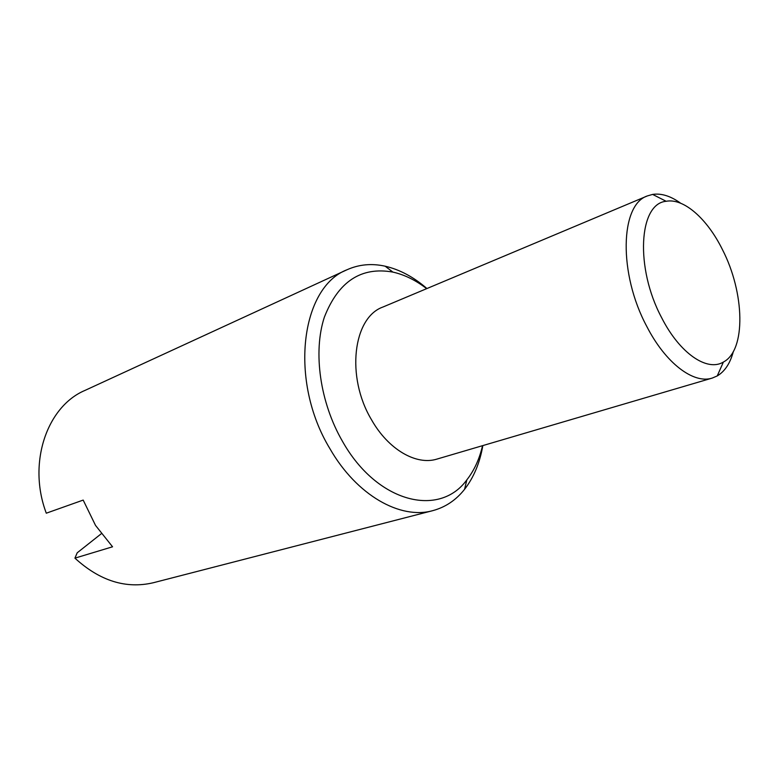 <?xml version="1.0" encoding="UTF-8"?>
<svg xmlns="http://www.w3.org/2000/svg" width="779" height="779" viewBox="0 0 779 779"><rect width="100%" height="100%" fill="white"/><g stroke="black" fill="none" stroke-linecap="round" stroke-linejoin="round"><path stroke-width="1.17" d="M482.552 445.666C479.426 459.104 474.187 470.497 466.845 479.845C439.502 517.782 377.192 503.01 342.565 441.479C319.974 402.568 312.895 352.001 324.376 317.141C338.368 281.453 361.203 266.437 392.889 272.095C404.486 274.705 415.743 280.226 426.658 288.658M482.844 445.588C479.825 462.93 473.729 477.508 464.566 489.319C455.997 500.137 445.403 507.246 432.783 510.644C400.416 519.836 356.694 495.395 329.965 448.762C288.727 381.028 300.713 287.354 347.025 269.748C358.953 264.412 371.661 263.224 385.138 266.194C399.695 269.553 413.63 277.003 426.941 288.542M733.39 351.417C730.235 363.228 724.85 371.408 717.235 375.936L712.23 378.078L437.068 459.055C416.385 465.667 388.312 449.629 371.447 419.647C345.749 376.754 353.091 317.462 382.947 307.023L647.388 195.918L652.617 194.409C661.381 193.114 670.719 196.045 680.632 203.202M712.23 378.078C693.583 384.232 665.568 363.189 646.765 326.401C618.331 273.536 620.123 204.663 647.388 195.918M722.454 249.631C744.724 292.777 746.243 350.268 723.389 362.05C707.166 371.973 679.726 353.393 661.683 317.774C634.885 267.772 638.829 203.504 666.162 201.284C683.806 197.905 707.313 218.889 722.454 249.631M347.025 269.748L84.911 390.445C46.954 406.443 27.323 463.106 46.292 513.195L83.178 500.089L95.525 525.406L112.556 546.79L74.92 558.144L77.209 552.798L101.26 533.751M432.783 510.644L153.356 582.731C125.994 589.128 99.848 580.93 74.92 558.144M466.845 479.845L464.566 489.319M723.389 362.05L717.235 375.936M666.162 201.284L652.617 194.409M392.889 272.095L385.138 266.194"/></g></svg>
